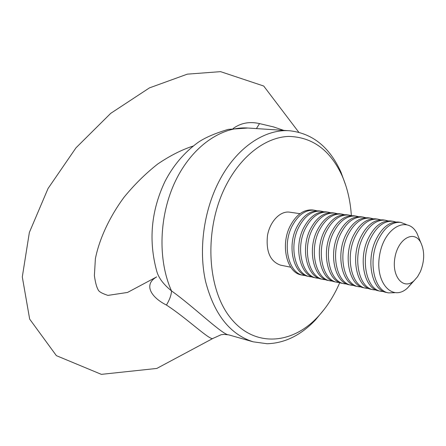 <?xml version="1.0" encoding="UTF-8"?>
<svg xmlns="http://www.w3.org/2000/svg" width="446" height="446" viewBox="0 0 446 446"><rect width="100%" height="100%" fill="white"/><g stroke="black" fill="none" stroke-linecap="round" stroke-linejoin="round"><path stroke-width="0.67" d="M383.699 291.572L380.884 291.305C366.445 289.354 360.134 259.689 370.319 238.911C376.563 226.479 384.123 220.603 393.01 221.283L395.747 221.974M380.884 291.305L378.777 290.87C364.332 288.919 358.01 259.304 368.19 238.571C374.428 226.161 381.988 220.302 390.874 220.982L393.01 221.283M376.123 290.023L373.352 289.755C358.885 287.793 352.535 258.318 362.698 237.696C368.931 225.353 376.491 219.527 385.389 220.207L388.092 220.887M373.352 289.755L371.273 289.326C356.806 287.358 350.439 257.939 360.597 237.361C366.824 225.04 374.389 219.226 383.287 219.911L385.389 220.207M368.652 288.495L365.915 288.222C351.437 286.248 345.037 256.963 355.183 236.492C361.405 224.243 368.965 218.462 377.873 219.153L380.544 219.811M365.915 288.222L363.869 287.798C349.38 285.825 342.968 256.589 353.115 236.163C359.325 223.937 366.891 218.166 375.8 218.858L377.873 219.153M361.282 286.99L358.584 286.711C344.083 284.726 337.644 255.63 347.774 235.31C353.979 223.145 361.544 217.414 370.459 218.111L373.09 218.752M358.584 286.711L356.56 286.299C342.06 284.308 335.609 255.263 345.728 234.981C351.933 222.844 359.493 217.124 368.418 217.821L370.459 218.111M354.007 285.501L351.348 285.223C336.836 283.227 330.358 254.315 340.465 234.139C346.659 222.063 354.219 216.377 363.144 217.079L365.742 217.709M351.348 285.223L349.352 284.816C334.834 282.814 328.345 253.947 338.447 233.821C344.635 221.768 352.195 216.093 361.126 216.795L363.144 217.079M346.832 284.035L344.212 283.756C329.683 281.749 323.166 253.016 333.251 232.99C339.434 220.999 346.994 215.357 355.93 216.065L358.495 216.678M344.212 283.756L342.244 283.349C327.71 281.342 321.181 252.653 331.261 232.673C337.444 220.709 344.998 215.078 353.94 215.78L355.93 216.065M339.752 282.591L337.17 282.307C322.631 280.289 316.075 251.734 326.137 231.853C332.309 219.95 339.863 214.353 348.811 215.061L351.337 215.663M337.17 282.307L335.225 281.905C320.68 279.887 314.118 251.382 324.175 231.535C330.341 219.661 337.895 214.074 346.843 214.782L348.811 215.061M332.766 281.158L330.218 280.874C315.668 278.845 309.078 250.468 319.119 230.733C325.279 218.914 332.833 213.361 341.781 214.074L344.279 214.66M330.218 280.874L328.301 280.478C313.744 278.449 307.143 250.122 317.184 230.42C323.339 218.624 330.887 213.082 339.841 213.801L341.781 214.074M325.87 279.748L323.356 279.464C308.799 277.429 302.171 249.225 312.194 229.623C318.338 217.888 325.887 212.38 334.846 213.093L337.31 213.673M323.356 279.464L321.46 279.073C306.904 277.033 300.269 248.879 310.288 229.316C316.426 217.603 323.974 212.106 332.928 212.826L334.846 213.093M319.068 278.354L316.582 278.07C302.02 276.024 295.363 247.993 305.365 228.53C311.492 216.879 319.041 211.41 328 212.134L330.436 212.697M316.582 278.07L314.714 277.685C300.147 275.634 293.479 247.653 303.475 228.229C309.602 216.6 317.151 211.142 326.11 211.867L328 212.134M312.351 276.977L309.898 276.693C295.33 274.641 288.64 246.777 298.619 227.454C304.735 215.881 312.278 210.456 321.243 211.181L323.645 211.733M309.898 276.693L308.058 276.314C293.479 274.257 286.784 246.443 296.757 227.153C302.873 215.602 310.41 210.194 319.375 210.919L321.243 211.181M305.722 275.622L303.302 275.333C288.724 273.27 282.006 245.584 291.963 226.39C298.067 214.894 305.605 209.514 314.569 210.244L316.944 210.785M303.302 275.333L301.479 274.959C286.901 272.896 280.177 245.25 290.129 226.094C296.228 214.626 303.759 209.252 312.73 209.982L314.569 210.244M351.359 215.663C350.428 201.129 347.35 187.85 342.127 175.824C330.269 150.124 312.434 136.989 288.618 136.42C265.9 137.245 241.52 155.381 226.256 184.962C204.09 227.51 206.375 287.38 230.058 317.318C253.568 347.624 291.55 345.026 317.686 317.011C326.65 307.439 334.009 295.971 339.774 282.597M299.991 213.679L289.66 212.173C280.283 210.663 269.852 221.472 267.472 235.611C265.888 251.644 270.226 261.49 280.489 265.141L290.725 267.193M233.113 128.548C240.689 122.979 249.492 121.329 259.522 123.592L273.565 126.926L283.762 130.383M213.06 338.347L212.987 338.402C210.322 341.023 187.158 318.433 166.436 305.053C150.519 297.019 143.5 284.347 156.669 276.894L127.534 292.442L107.91 295.397C101.878 293.418 98.594 291.478 98.064 289.588C96.565 287.029 95.338 282.379 94.39 275.639L95.383 258.719C99.335 238.733 109.805 216.488 124.111 197.171C134.43 184.56 145.658 173.494 157.784 163.972C170.127 155.626 181.946 149.65 193.235 146.032M166.436 305.053C169.664 299.656 171.353 294.945 171.509 290.915C193.726 306.675 222.771 335.175 228.776 334.879L253.183 341.826C230.064 334.472 214.208 314.413 205.623 281.649C198.481 250.033 203.621 211.209 218.975 181.444C236.062 147.972 264.573 128.76 289.716 130.773C312.59 133.348 329.689 147.18 341.006 172.268L345.851 185.67M324.504 308.994L315.433 319.983C300.86 335.292 284.754 343.203 267.121 343.732L253.183 341.826M247.853 128.024L228.307 129.362C214.571 133.46 204.301 137.953 197.506 142.837C183.947 152.833 173.104 165.711 164.964 181.477C151.094 210.819 148.373 240.79 156.802 271.397C158.614 277.914 163.515 284.42 171.509 290.915C157.533 259.895 158.999 215.095 175.585 180.758C192.181 146.388 221.506 126.185 247.853 128.024L289.716 130.773M256.422 128.587L259.522 123.592M394.576 292.715L388.527 292.877L386.392 292.437C371.964 290.497 365.692 260.693 375.889 239.803C382.138 227.304 389.698 221.389 398.573 222.063L400.731 222.37L406.373 224.555M388.527 292.877C374.105 290.943 367.844 261.083 378.052 240.149C384.301 227.622 391.861 221.695 400.731 222.37M413.013 281.565L407.599 287.921C392.48 302.243 374.618 282.524 379.635 255.028C384.151 227.443 407.605 214.877 417.032 233.448L419.524 239.53M420.416 271.586C424.648 260.81 424.754 251.109 420.734 242.479C414.128 229.59 398.016 238.599 394.911 257.671C391.426 276.676 403.569 290.58 414.122 280.657L417.573 276.704L420.416 271.586M298.742 132.2L263.697 86.017L220.575 71.644L187.331 74.153L149.443 87.89L110.714 113.351L75.976 147.843L48.04 188.519L29.364 232.45L22.3 276.916L29.665 319.102L56.38 355.652L101.365 374.356L156.797 368.441L212.987 338.402L221.105 334.734L224.059 334.383L228.776 334.879M342.127 175.824L341.006 172.268M317.686 317.011L315.433 319.983M420.734 242.479L417.032 233.448M414.122 280.657L407.599 287.921"/></g></svg>
